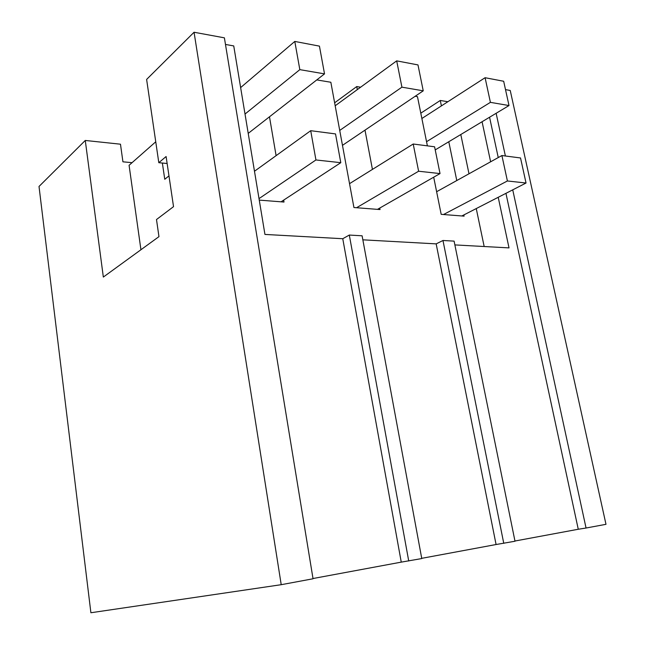 <?xml version="1.0" encoding="UTF-8"?>
<svg xmlns="http://www.w3.org/2000/svg" width="645" height="645" viewBox="0 0 645 645"><rect width="100%" height="100%" fill="white"/><g stroke="black" fill="none" stroke-linecap="round" stroke-linejoin="round"><path stroke-width="0.97" d="M505.503 89.607L510.235 90.477L605.986 524.321L586.055 528.021L512.735 189.848M441.406 105.893L440.285 100.467L420.798 113.173M440.285 100.467L447.864 101.725M505.39 155.993L496.134 113.278M586.055 528.021L578.267 529.255L505.946 193.331M514.96 541.018L578.267 529.255M503.761 543.324L442.97 240.488L454.104 241.133L515 541.236L496.078 544.525L436.165 243.875L362.853 239.827M421.725 558.328L496.078 544.525M408.728 560.989L349.308 235.054L362.103 235.796L421.766 558.562L401.255 562.134L342.761 238.723L264.942 234.433L233.74 45.924L225.476 44.441M313.002 578.525L401.255 562.134M158.807 162.693L146.617 79.44L194.056 32.25L224.395 37.837L313.043 578.775L281.22 584.693L90.897 612.75L39.014 186.47L85.269 140.457L103.337 277.06L158.96 236.642L156.493 219.542L173.529 206.65L166.104 156.533L158.807 162.693L167.136 163.499M85.269 140.457L120.478 144.198L122.929 161.814L132.048 162.677M155.751 141.795L129.081 165.297L140.933 249.736M433.698 177.198L441.18 214.342L464.11 216.139L463.86 214.93M456.781 180.552L448.791 141.739M259.266 200.111L284.01 202.046L283.679 200.103M276.1 155.655L269.481 116.801M484.169 246.519L476.252 208.569M468.996 173.779L460.796 134.523M427.385 145.859L417.476 96.669L415.146 96.282M357.322 89.607L356.741 86.559L360.603 87.204M316.784 79.916L330.845 82.254L353.928 207.521L380.034 209.561L379.752 208.053M372.431 169.401L364.997 130.137M482.073 121.736L490.627 161.79M498.214 197.297L509.018 247.89L454.862 244.906M498.246 157.565L489.563 117.229M349.308 235.054L342.761 238.723M442.97 240.488L436.165 243.875M356.741 86.559L334.634 102.797M168.974 175.875L164.757 179.286L162.363 163.032M194.056 32.25L281.22 584.693M443.51 214.527L507.405 180.971L501.907 155.542L436.617 191.718M501.907 155.542L520.531 157.96L526.038 183.019L461.852 215.962M507.405 180.971L526.038 183.019M356.58 207.722L418.613 171.231L413.211 144.012L349.534 183.664M413.211 144.012L434.593 146.794L440.027 173.578L377.47 209.359M418.613 171.231L440.027 173.578M259.016 198.62L315.937 159.96L310.713 130.693L254.485 171.239M310.713 130.693L335.521 133.918L340.794 162.685L281.067 201.821M315.937 159.96L340.794 162.685M421.87 118.495L485.088 77.714L490.41 102.353L509.01 105.546L503.672 81.262L485.088 77.714M435.222 149.898L509.01 105.546M426.547 141.69L490.41 102.353M335.182 105.772L396.691 60.864L401.916 87.164L423.241 90.824L417.984 64.919L396.691 60.864M342.471 145.343L423.241 90.824M339.722 130.427L401.916 87.164M240.633 87.591L294.797 41.433L299.828 69.644L324.524 73.877L319.436 46.126L294.797 41.433M248.22 133.378L324.524 73.877M245.019 114.044L299.828 69.644"/></g></svg>
